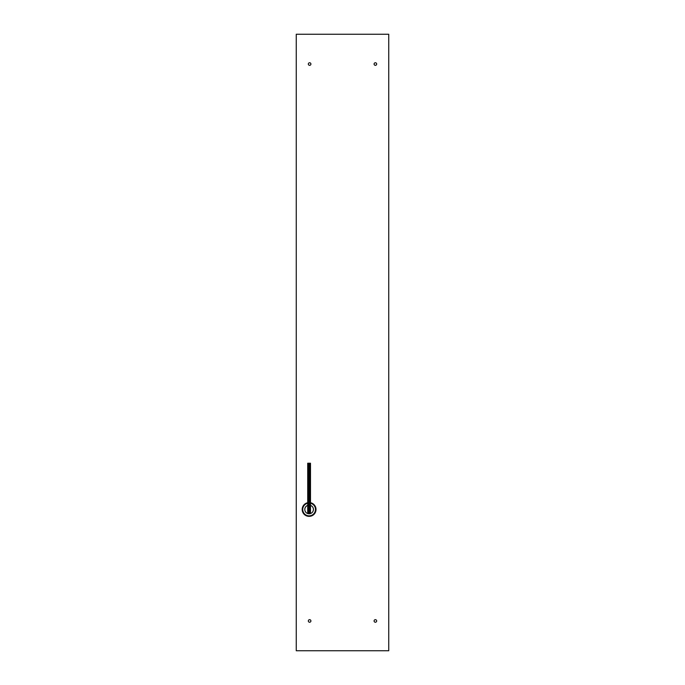 <?xml version="1.0" encoding="UTF-8"?>
<svg xmlns="http://www.w3.org/2000/svg" width="685" height="685" viewBox="0 0 685 685"><rect width="100%" height="100%" fill="white"/><g stroke="black" fill="none" stroke-linecap="round" stroke-linejoin="round"><path stroke-width="1.03" d="M310.493 502.721A6.884 6.884 0 0 1 315.99 509.469A6.884 6.884 0 0 0 310.493 502.721A6.884 6.884 0 0 1 309.106 516.353A6.884 6.884 0 0 1 307.719 502.721A6.884 6.884 0 0 0 302.222 509.469A6.884 6.884 0 0 1 307.719 502.721M307.719 505.384A4.316 4.316 0 0 0 309.106 513.784A4.316 4.316 0 0 0 310.493 505.384M310.904 620.952A1.284 1.284 0 0 0 309.62 619.668A1.284 1.284 0 0 0 308.336 620.952A1.284 1.284 0 0 0 309.62 622.237A1.284 1.284 0 0 0 310.904 620.952M376.664 620.952A1.284 1.284 0 0 0 375.38 619.668A1.284 1.284 0 0 0 374.096 620.952A1.284 1.284 0 0 0 375.38 622.237A1.284 1.284 0 0 0 376.664 620.952M376.664 64.047A1.284 1.284 0 0 0 375.38 62.763A1.284 1.284 0 0 0 374.096 64.047A1.284 1.284 0 0 0 375.38 65.332A1.284 1.284 0 0 0 376.664 64.047M310.904 64.047A1.284 1.284 0 0 0 309.62 62.763A1.284 1.284 0 0 0 308.336 64.047A1.284 1.284 0 0 0 309.62 65.332A1.284 1.284 0 0 0 310.904 64.047M296.262 34.25L296.262 650.75L388.737 650.75L388.737 34.25L296.262 34.25M308.592 508.595A0.873 0.873 0 0 0 307.719 509.469L307.719 509.469A0.873 0.873 0 0 0 308.592 510.342L309.62 510.342A0.873 0.873 0 0 0 310.493 509.469A0.873 0.873 0 0 0 309.62 508.595M308.592 513.75L308.592 513.065L309.62 513.065L309.62 506.386L308.592 506.386L308.592 463.231L307.719 463.231L307.719 506.386L308.592 506.386L308.592 513.065L307.719 513.065L307.719 509.469A0.873 0.873 0 0 0 308.592 510.342L309.62 510.342A0.873 0.873 0 0 0 310.493 509.469L310.493 513.553M308.592 463.231L310.493 463.231L310.493 509.469M307.719 503.252A6.37 6.37 0 0 0 309.106 515.839A6.37 6.37 0 0 0 310.493 503.252M309.62 513.75L309.62 513.065L310.493 513.065M310.493 506.386L309.62 506.386L309.62 463.231M307.719 513.065L307.719 513.553M307.719 506.386L307.719 509.469"/></g></svg>
